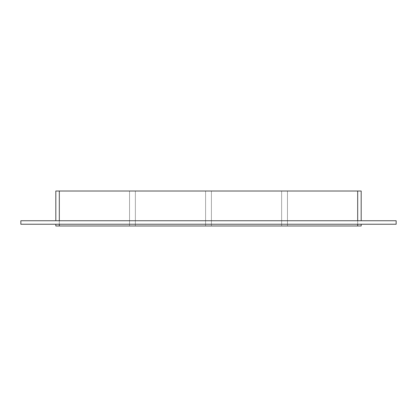 <?xml version="1.0" encoding="UTF-8"?>
<svg xmlns="http://www.w3.org/2000/svg" width="417" height="417" viewBox="0 0 417 417"><rect width="100%" height="100%" fill="white"/><g stroke="black" fill="none" stroke-linecap="round" stroke-linejoin="round"><path stroke-width="0.31" stroke-dasharray="2.08 1.56" d="M357.687 220.739L59.313 220.739L361.185 220.739L357.687 220.739L357.687 191.017L357.687 225.983L357.687 191.017L287.464 191.017L357.687 191.017L287.464 191.017L287.464 225.983L287.464 191.017L357.687 191.017L357.687 225.983L357.687 191.017L357.687 225.983L287.464 225.983L287.464 191.017L357.687 191.017L287.464 191.017L287.464 225.983L357.687 225.983L357.687 191.017L59.313 191.017L129.536 191.017L129.536 225.983L129.536 191.017L59.313 191.017L59.313 225.983L59.313 191.017L129.536 191.017L129.536 225.983L59.313 225.983L129.536 225.983L59.313 225.983L59.313 191.017L129.536 191.017L129.536 225.983L55.815 225.983L55.815 224.237L59.313 224.237L55.815 224.237M205.586 225.983L205.586 191.017L135.363 191.017L135.363 225.983L135.363 191.017L205.586 191.017L205.586 225.983L135.363 225.983L205.586 225.983L205.586 191.017L205.586 225.983L205.586 191.017L135.363 191.017L205.586 191.017L135.363 191.017L205.586 191.017L205.586 225.983L135.363 225.983L135.363 191.017L135.363 225.983L205.586 225.983M281.637 225.983L281.637 191.017L211.414 191.017L211.414 225.983L211.414 191.017L281.637 191.017L281.637 225.983L211.414 225.983L281.637 225.983L281.637 191.017L281.637 225.983L281.637 191.017L211.414 191.017L281.637 191.017L211.414 191.017L281.637 191.017L281.637 225.983L211.414 225.983L211.414 191.017L211.414 225.983L211.414 191.017L211.414 225.983L281.637 225.983M357.687 191.017L361.185 191.017L361.185 220.739M55.815 220.739L59.313 220.739L55.815 220.739L55.815 191.017L59.313 191.017L59.313 225.983L357.687 225.983L287.464 225.983L287.464 191.017L287.464 225.983L357.687 225.983L287.464 225.983L357.687 225.983L357.687 224.237L59.313 224.237L357.687 224.237M59.313 224.237L59.313 225.983L129.536 225.983L129.536 191.017L59.313 191.017L59.313 220.739M129.536 191.017L59.313 191.017L59.313 225.983L129.536 225.983L129.536 191.017M361.185 224.237L361.185 225.983L357.687 225.983M135.363 191.017L135.363 225.983L135.363 191.017M59.313 225.983L59.313 191.017M396.15 220.739L20.85 220.739L20.85 224.237L396.15 224.237L396.15 220.739"/><path stroke-width="0.63" d="M59.313 220.739L59.313 191.017L55.815 191.017L55.815 220.739M59.313 191.017L357.687 191.017L357.687 220.739M361.185 220.739L361.185 191.017L357.687 191.017M357.687 224.237L357.687 225.983L361.185 225.983L361.185 224.237M357.687 225.983L59.313 225.983L59.313 224.237M55.815 224.237L55.815 225.983L59.313 225.983M20.85 220.739L396.15 220.739L396.15 224.237L20.85 224.237L20.85 220.739"/></g></svg>
